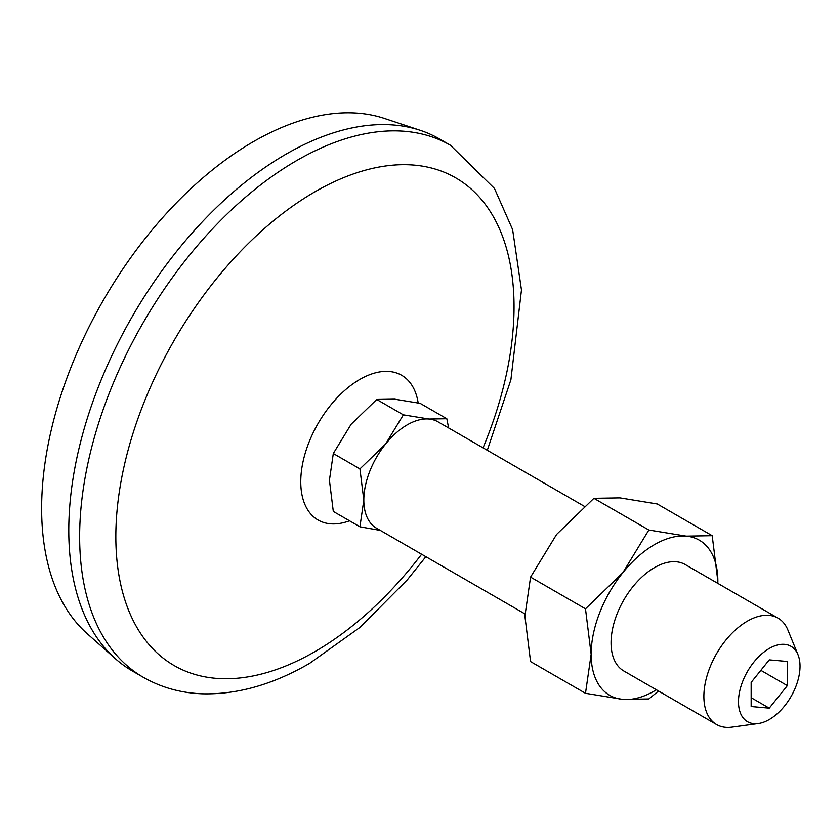 <?xml version="1.0" encoding="UTF-8"?>
<svg xmlns="http://www.w3.org/2000/svg" width="840" height="840" viewBox="0 0 840 840"><rect width="100%" height="100%" fill="white"/><g stroke="black" fill="none" stroke-linecap="round" stroke-linejoin="round"><path stroke-width="1.26" d="M656.387 689.787A89.586 51.723 -60 0 1 622.828 699.395L648.848 698.953L658.518 691.016M585.49 693.294L622.828 699.395A89.586 51.723 -60 0 1 591.15 654.328L585.49 693.294L530.565 661.584L524.906 616.087L530.565 577.111L556.584 534.45L593.912 498.309L619.93 497.868L657.258 503.969L712.194 535.678L686.175 536.12L648.848 530.019L593.912 498.309M648.848 530.019L622.828 572.691A89.586 51.723 -60 0 0 591.15 654.328L585.49 608.832L530.565 577.111M448.623 427.959L446.817 418.73L420.179 403.358L394.58 399.168L376.74 399.473L351.141 424.253L333.302 453.516L359.93 468.888L385.529 444.108A61.435 35.469 -60 0 1 428.978 419.024A61.435 35.469 -60 0 1 437.966 421.806L584.241 506.257M717.832 583.38L717.853 581.186A89.586 51.723 -60 0 1 717.822 583.38M758.279 723.534L731.808 727.146A61.435 35.469 -60 0 1 716.594 724.542A61.435 35.469 -60 0 1 716.594 653.604A61.435 35.469 -60 0 1 778.029 618.135A61.435 35.469 -60 0 1 787.889 630.01L798 654.738A43.512 25.127 -60 0 1 769.251 719.544A43.512 25.127 -60 0 1 758.279 723.534A43.512 25.127 -60 0 1 747.495 671.444A43.512 25.127 -60 0 1 798 654.738M716.594 724.542L623.784 670.961A61.435 35.469 -60 0 1 623.784 600.023A61.435 35.469 -60 0 1 685.22 564.553L778.029 618.135M585.49 608.832L622.828 572.691A89.586 51.723 -60 0 1 686.175 536.12A89.586 51.723 -60 0 1 717.853 581.186L712.194 535.678M524.916 613.883L376.541 528.213A61.435 35.469 -60 0 1 363.815 500.084A61.435 35.469 -60 0 1 385.529 444.108L403.368 414.844L376.74 399.473M380.363 530.418L359.93 526.806L363.815 500.084L359.93 468.888M359.93 526.806L333.302 511.434L329.427 480.239L333.302 453.516M403.368 414.844L428.978 419.024L446.817 418.73M421.617 554.243A281.568 162.572 -60 0 1 314.947 651.62A281.568 162.572 -60 0 1 119.364 491.547A281.568 162.572 -60 0 1 388.227 165.638A281.568 162.572 -60 0 1 483.053 447.836M143.262 677.282L132.395 671.013A307.167 177.345 -60 0 1 115.374 658.707A307.167 177.345 -60 0 1 132.395 316.323A307.167 177.345 -60 0 1 420.399 130.379A307.167 177.345 -60 0 1 439.562 138.978L450.429 145.247A307.167 177.345 -60 0 0 143.262 322.592A307.167 177.345 -60 0 0 143.262 677.282C161.217 687.529 180.968 693.042 202.493 693.808C237.468 694.638 273.189 684.485 309.645 663.337L360.192 627.228L407.337 579.8L425.859 556.689M115.374 658.707L87.055 633.549A299.492 172.914 -60 0 1 103.656 299.733A299.492 172.914 -60 0 1 384.457 118.44L420.399 130.379M751.159 706.524L751.159 682.395L769.251 659.873L787.353 661.49L787.353 685.629L769.251 708.141L751.159 706.524M751.159 697.694L769.251 708.141M760.851 670.331L787.353 685.629M349.524 520.8A83.58 48.258 -60 0 1 300.877 477.393A83.58 48.258 -60 0 1 356.916 381.181A83.58 48.258 -60 0 1 418.173 402.938M487.294 450.282L510.899 379.754L521.472 289.979L512.62 229.583L494.466 188.465L450.429 145.247"/></g></svg>
